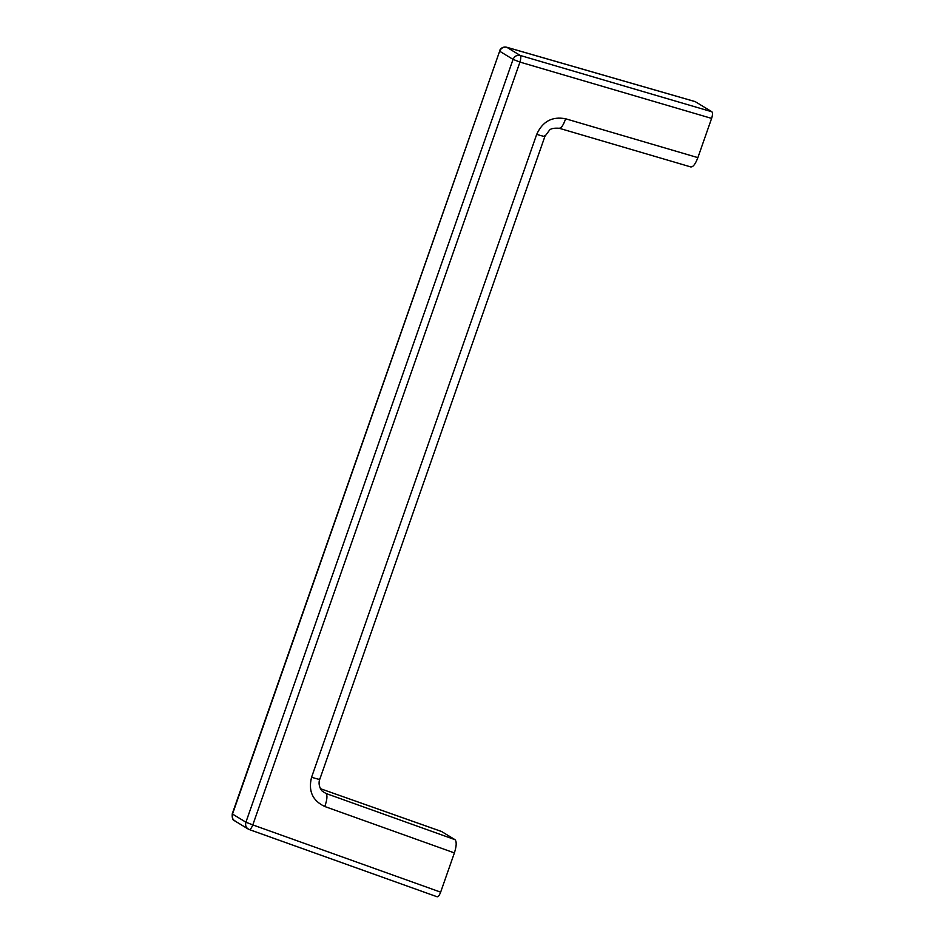 <?xml version="1.0" encoding="UTF-8"?>
<svg xmlns="http://www.w3.org/2000/svg" width="944" height="944" viewBox="0 0 944 944"><rect width="100%" height="100%" fill="white"/><g stroke="black" fill="none" stroke-linecap="round" stroke-linejoin="round"><path stroke-width="1.42" d="M441.19 831.393L320.358 788.665L441.438 831.452M322.317 791.249L325.987 793.479L454.984 839.664L441.674 831.558M454.984 839.664C456.778 841.564 456.577 845.977 454.394 852.916L324.795 806.518C327.179 799.651 327.58 795.308 325.987 793.479L322.293 791.225C317.455 785.644 319.414 779.673 319.792 779.248L544.924 136.349L549.526 130.154C550.836 128.537 554.081 127.912 559.249 128.278L690.866 166.958M440.647 892.151C439.361 895.502 438.146 897.024 437.025 896.741L249.169 829.505C250.219 829.764 251.434 828.23 252.803 824.914L440.647 892.151L454.394 852.916M249.275 829.564L437.025 896.741M694.949 101.563L506.444 47.2M711.611 118.401L519.943 62.08L513.064 59.378L499.647 51.212L232.507 814.058L245.912 822.212L513.064 59.378C514.527 56.133 516.923 54.835 520.238 55.46L711.906 111.781C712.803 112.737 712.708 114.932 711.611 118.401L697.876 157.636C695.291 164.339 692.861 167.407 690.607 166.84M319.284 778.788C320.677 779.827 318.104 779.307 311.579 777.242C308.11 790.978 312.511 800.736 324.795 806.518M558.978 128.16C561.031 128.655 563.249 125.54 565.633 118.779C552.228 116.206 542.588 121.398 536.711 134.343C543.248 136.408 545.809 136.915 544.428 135.877M565.633 118.779L697.876 157.636M711.906 111.781L695.256 101.657M235.764 821.351C232.72 819.923 231.634 817.492 232.507 814.058L232.259 813.822C231.941 818.177 232.79 820.525 234.785 820.879L248.189 829.044M249.169 829.505C246.136 828.077 245.051 825.646 245.912 822.212L252.803 824.914L519.943 62.08C520.958 58.587 521.053 56.38 520.238 55.46L506.834 47.294C503.506 46.669 501.111 47.979 499.647 51.212L232.259 813.822M311.579 777.242L536.711 134.343M695.114 101.586L506.668 47.224C503.317 46.551 500.886 47.802 499.4 50.988"/></g></svg>
